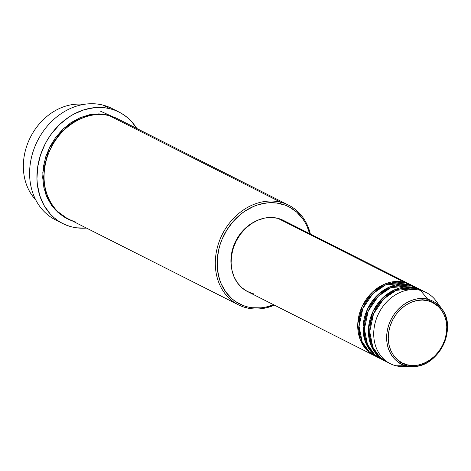 <?xml version="1.0" encoding="UTF-8"?>
<svg xmlns="http://www.w3.org/2000/svg" width="471" height="471" viewBox="0 0 471 471"><rect width="100%" height="100%" fill="white"/><g stroke="black" fill="none" stroke-linecap="round" stroke-linejoin="round"><path stroke-width="0.71" d="M424.124 291.567L416.446 288.352L420.444 290.371L427.833 299.297A1.331 0.736 104 0 1 427.927 300.763C436.352 301.475 452.225 315.841 444.895 339.632C436.823 363.241 414.71 368.092 407.121 364.801C398.696 364.089 382.829 349.729 390.153 325.932C398.231 302.329 420.344 297.472 427.927 300.763A1.331 0.736 -76 0 0 427.833 299.297C419.955 295.882 397 300.922 388.622 325.426C381.015 350.118 397.489 365.025 406.232 365.767A1.331 0.736 -76 0 0 407.121 364.801L401.981 362.853L397.436 359.744L393.668 355.605L390.812 350.583L388.987 344.878L388.257 338.708L388.652 332.314L390.153 325.932L392.708 319.821L396.217 314.198L400.55 309.3L405.525 305.296L410.971 302.353L416.664 300.58L422.387 300.039L427.927 300.763L433.067 302.712L437.612 305.82L441.38 309.965L444.235 314.981L446.066 320.686L446.796 326.856L446.402 333.256L444.895 339.632L442.34 345.749L438.831 351.366L434.503 356.27L429.523 360.268L424.083 363.212L418.389 364.99L412.661 365.525L407.121 364.801A1.331 0.736 104 0 1 406.232 365.767A35.137 29.061 -63.2 0 1 388.622 325.426A35.137 29.061 -63.2 0 1 427.833 299.297L420.444 290.371A39.852 32.964 116.8 0 0 375.97 320.003A39.852 32.964 116.8 0 0 395.946 365.767L406.232 365.767L395.946 365.767A39.852 32.964 -63.2 0 1 390.223 363.641A39.852 32.964 -63.2 0 1 377.242 316.559A39.852 32.964 -63.2 0 1 420.444 290.371L416.446 288.352A39.852 32.964 116.8 0 0 373.238 314.54A39.852 32.964 116.8 0 0 386.226 361.622L390.223 363.641M374.233 355.564A39.852 32.964 -63.2 0 0 374.904 355.893L366.838 350.112L360.127 339.414L357.772 323.789L362.17 306.374L372.367 292.191L384.642 284.095L404.448 282.288L410.83 284.761A39.852 32.964 -63.2 0 0 410.164 284.419A39.852 32.964 -63.2 0 0 404.448 282.288L277.813 218.326A39.852 32.964 116.8 0 0 234.611 244.514A39.852 32.964 116.8 0 0 247.593 291.602L374.233 355.564A39.852 32.964 -63.2 0 1 361.245 308.476A39.852 32.964 -63.2 0 1 404.448 282.288L277.813 218.326L283.866 220.622M413.456 286.185L405.778 282.965A39.852 32.964 116.8 0 0 362.576 309.153A39.852 32.964 116.8 0 0 375.564 356.235L379.561 358.254A39.852 32.964 -63.2 0 1 366.573 311.172A39.852 32.964 -63.2 0 1 409.782 284.984L416.158 287.457A39.852 32.964 -63.2 0 0 415.499 287.11A39.852 32.964 -63.2 0 0 409.782 284.984L405.778 282.965L409.782 284.984L389.976 286.792L377.701 294.881L367.504 309.07L363.106 326.48L365.461 342.105L372.172 352.808L380.232 358.584A39.852 32.964 -63.2 0 1 379.561 358.254M418.79 288.876L411.112 285.656A39.852 32.964 116.8 0 0 367.91 311.843A39.852 32.964 116.8 0 0 380.898 358.931L384.895 360.951A39.852 32.964 -63.2 0 1 371.907 313.863A39.852 32.964 -63.2 0 1 415.11 287.675L421.492 290.148A39.852 32.964 -63.2 0 0 420.833 289.806A39.852 32.964 -63.2 0 0 415.11 287.675L411.112 285.656L415.11 287.675L395.304 289.482L383.035 297.578L372.832 311.761L368.44 329.176L370.789 344.801L377.507 355.499L385.566 361.275A39.852 32.964 -63.2 0 1 384.895 360.951M35.678 199.781A55.796 46.146 -63.2 0 1 30.421 137.255A55.796 46.146 -63.2 0 1 83.867 104.379A55.796 46.146 116.8 0 0 30.421 137.255A55.796 46.146 116.8 0 0 35.678 199.781M124.579 123.373L280.716 202.236L280.969 203.831A54.465 45.045 -63.2 0 1 309.606 233.622L307.21 226.716L305.108 222.518L302.618 218.638L296.553 211.968L289.241 206.969L285.208 205.156L276.577 202.995L267.469 202.848L258.232 204.72L253.681 206.392L244.926 211.126L240.805 214.146L233.28 221.346L226.945 229.848L222.041 239.333L220.192 244.331L218.762 249.436L217.225 259.762L217.496 269.924L219.568 279.521L221.252 283.989L225.845 292.067L231.909 298.738L235.429 301.458L243.254 305.549L247.493 306.874L246.415 307.798A55.796 46.146 116.8 0 0 274.422 305.149A55.796 46.146 -63.2 0 1 246.415 307.798L247.493 306.874A54.465 45.045 -63.2 0 1 220.192 244.331A54.465 45.045 -63.2 0 1 280.969 203.831L280.716 202.236A55.796 46.146 116.8 0 0 218.45 243.725A55.796 46.146 116.8 0 0 246.415 307.798A55.796 46.146 -63.2 0 1 238.408 304.819A55.796 46.146 -63.2 0 1 220.228 238.897A55.796 46.146 -63.2 0 1 280.716 202.236L109.425 115.719A55.796 46.146 116.8 0 0 48.937 152.38A55.796 46.146 116.8 0 0 67.117 218.297L238.408 304.819M59.216 221.523A62.437 51.639 -63.2 0 1 34.206 148.394A62.437 51.639 -63.2 0 1 102.802 105.057A62.437 51.639 116.8 0 0 35.113 146.087A62.437 51.639 116.8 0 0 55.46 219.851L62.79 223.554A62.437 51.639 -63.2 0 1 42.443 149.79A62.437 51.639 -63.2 0 1 110.132 108.76L102.802 105.057L110.132 108.76A62.437 51.639 -63.2 0 1 119.092 112.092A62.437 51.639 -63.2 0 1 136.784 128.471L131.662 121.689L127.988 118.091L123.961 114.971L119.61 112.363L114.989 110.285L110.132 108.76L105.092 107.806L99.917 107.429L94.653 107.635L84.068 109.778L73.747 114.153L68.813 117.126L59.629 124.503L51.645 133.552L48.201 138.592L45.169 143.908L40.453 155.189L37.68 166.958L36.956 178.756L37.368 184.526L39.741 195.524L44.08 205.462L50.22 213.958L53.894 217.555L57.921 220.675L62.272 223.289L66.894 225.362L71.751 226.887A62.437 51.639 -63.2 0 1 62.79 223.554M112.604 116.661L100.093 111.003M116.561 118.262L108.089 115.042L95.96 113.911L80.464 117.526L63.332 128.76L49.031 148.483L42.767 172.775L45.911 194.676L55.213 209.76L66.458 217.955L61.436 215.053L57.833 212.262L51.616 205.438L46.912 197.161L43.903 187.758L42.696 177.591L43.35 167.046L45.828 156.537L50.038 146.452L55.825 137.196L62.955 129.113L71.168 122.519L80.135 117.668L89.519 114.741L98.957 113.858L108.089 115.042L116.761 118.362M231.75 269.118L230.92 262.1L231.367 254.817L233.08 247.558L235.989 240.599L239.98 234.205L244.908 228.623L250.578 224.072L255.576 221.252A38.522 31.863 116.8 0 0 231.65 268.623M420.833 289.806L416.829 287.781A39.852 32.964 116.8 0 0 411.112 285.656L390.789 287.687L378.266 296.3L368.187 311.184L364.389 329.005L367.486 344.466L374.698 354.639L382.935 359.856M441.816 308.882A35.137 29.061 -63.2 0 1 442.97 345.637A35.137 29.061 -63.2 0 1 412.702 366.52C438.071 367.704 457.824 328.605 441.816 308.882L427.833 299.297A35.137 29.061 -63.2 0 1 441.816 308.882L436.305 301.24A39.852 32.964 116.8 0 0 420.444 290.371A39.852 32.964 -63.2 0 1 426.161 292.497L422.163 290.477A39.852 32.964 116.8 0 0 416.446 288.352L396.117 290.377L383.6 298.991L373.521 313.874L369.723 331.702L372.814 347.162L380.026 357.33L388.269 362.552M426.161 292.497A39.852 32.964 -63.2 0 1 438.86 305.455M408.192 366.173A39.852 32.964 -63.2 0 1 395.946 365.767A39.852 32.964 116.8 0 0 403.282 366.621L412.702 366.52A35.137 29.061 -63.2 0 1 406.232 365.767L412.702 366.52M119.092 112.092L111.762 108.389A62.437 51.639 116.8 0 0 102.802 105.057A62.437 51.639 -63.2 0 1 115.336 110.42M86.476 228.076A62.437 51.639 -63.2 0 1 71.751 226.887L76.791 227.84L86.476 228.076M288.717 205.215A55.796 46.146 -63.2 0 1 310.36 234.005A55.796 46.146 116.8 0 0 280.716 202.236A55.796 46.146 -63.2 0 1 288.717 205.215L117.432 118.692A55.796 46.146 116.8 0 0 109.425 115.719C96.914 110.296 60.471 118.298 47.159 157.208C35.084 196.425 61.242 220.092 75.124 221.276M247.493 306.874L251.885 307.71L260.993 307.857L265.62 307.169L273.669 304.772A54.465 45.045 -63.2 0 1 247.493 306.874M253.316 293.727L247.263 291.425L241.917 287.769L237.478 282.894L234.116 276.983L231.962 270.266L231.102 263.001L231.567 255.47L233.339 247.964L236.348 240.763L240.481 234.152L245.574 228.376L251.437 223.666L257.843 220.198L264.549 218.108L271.29 217.478L277.813 218.326A39.852 32.964 116.8 0 1 283.53 220.452L410.164 284.419M415.499 287.11L411.501 285.09A39.852 32.964 116.8 0 0 405.778 282.965L385.455 284.99L372.938 293.604L362.853 308.487L359.055 326.315L362.152 341.775L369.364 351.943L377.607 357.165M392.914 357.077L394.539 356.741M423.164 300.062L422.469 298.561M427.503 300.657L426.585 299.02M399.437 362.917L401.751 362.735M432.272 302.317L431.042 300.345"/></g></svg>

